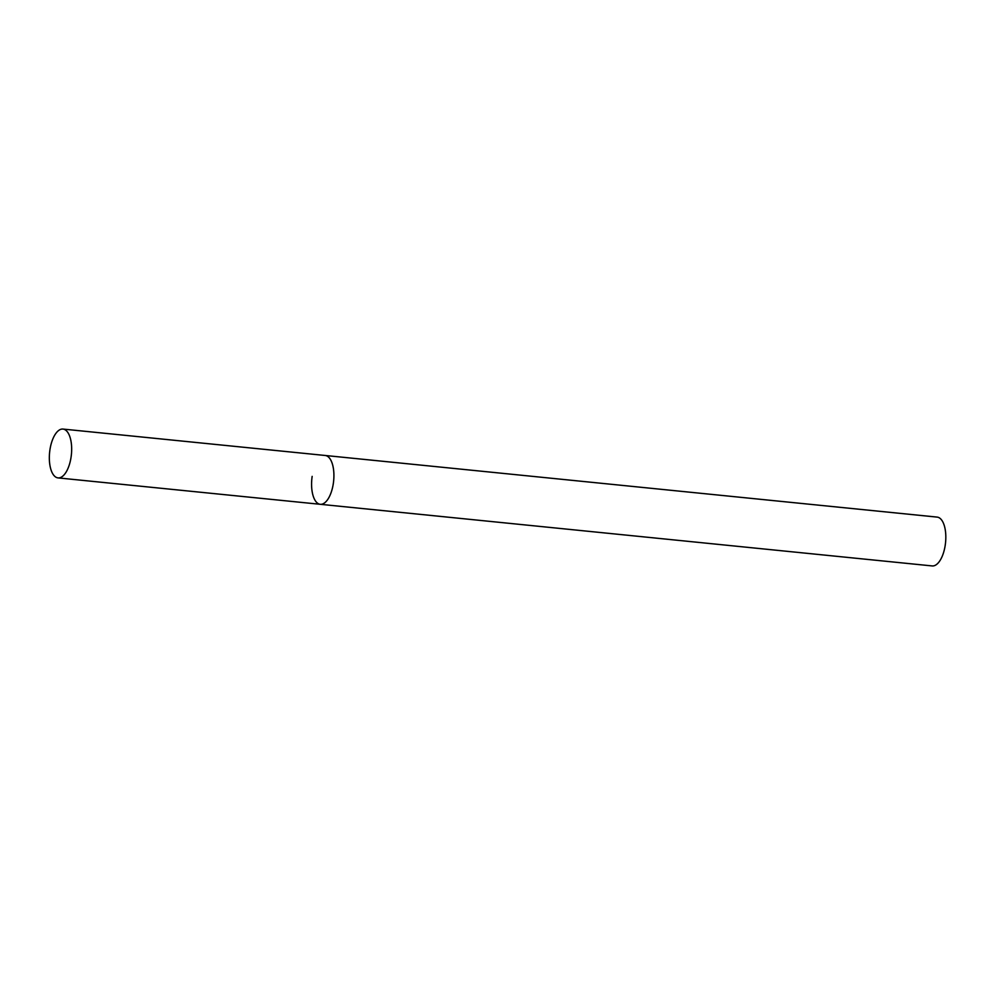<?xml version="1.0" encoding="UTF-8"?>
<svg xmlns="http://www.w3.org/2000/svg" width="995" height="995" viewBox="0 0 995 995"><rect width="100%" height="100%" fill="white"/><g stroke="black" fill="none" stroke-linecap="round" stroke-linejoin="round"><path stroke-width="1.49" d="M58.046 477.898A24.539 10.945 -84.2 0 0 71.254 455.785A24.539 10.945 -84.2 0 0 64.028 429.293A24.539 10.945 -84.2 0 0 62.959 429.069A24.539 10.945 -84.2 0 0 49.75 451.17A24.539 10.945 -84.2 0 0 56.976 477.662A24.539 10.945 -84.2 0 0 58.046 477.898L320.29 504.303A24.539 10.945 -84.2 0 0 333.499 482.202A24.539 10.945 -84.2 0 0 326.273 455.71A24.539 10.945 -84.2 0 0 325.203 455.474A24.539 10.945 95.8 0 1 333.337 483.408A24.539 10.945 95.8 0 1 320.29 504.303A24.539 10.945 95.8 0 1 312.156 476.381M62.959 429.069L937.116 517.101A24.539 10.945 95.8 0 1 945.25 545.036A24.539 10.945 95.8 0 1 932.203 565.931L320.29 504.303"/></g></svg>
